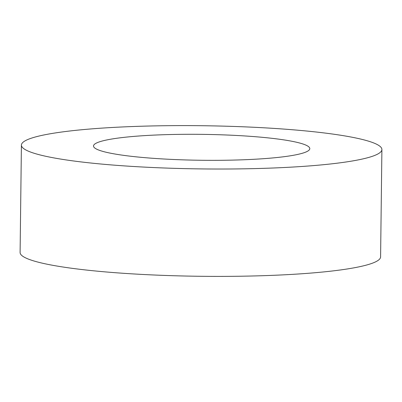 <?xml version="1.0" encoding="UTF-8"?>
<svg xmlns="http://www.w3.org/2000/svg" width="402" height="402" viewBox="0 0 402 402"><rect width="100%" height="100%" fill="white"/><g stroke="black" fill="none" stroke-linecap="round" stroke-linejoin="round"><path stroke-width="0.6" d="M24.522 141.187A180.257 21.602 -179.3 0 1 218.532 126.012A180.257 21.602 -179.3 0 1 381.9 149.519A180.257 21.602 -179.3 0 1 378.79 153.443A180.257 21.602 -179.3 0 1 184.779 168.619A180.257 21.602 -179.3 0 1 21.412 145.112A180.257 21.602 -179.3 0 1 24.522 141.187M381.9 149.519L380.588 256.888A180.257 21.602 -179.3 0 1 377.478 260.813A180.257 21.602 -179.3 0 1 183.468 275.988A180.257 21.602 -179.3 0 1 20.1 252.481L21.412 145.112M307.937 150.996A108.153 12.959 -179.3 0 1 191.528 160.096A108.153 12.959 -179.3 0 1 93.51 145.996A108.153 12.959 -179.3 0 1 95.374 143.64A108.153 12.959 -179.3 0 1 211.784 134.534A108.153 12.959 -179.3 0 1 309.801 148.639A108.153 12.959 -179.3 0 1 307.937 150.996"/></g></svg>
